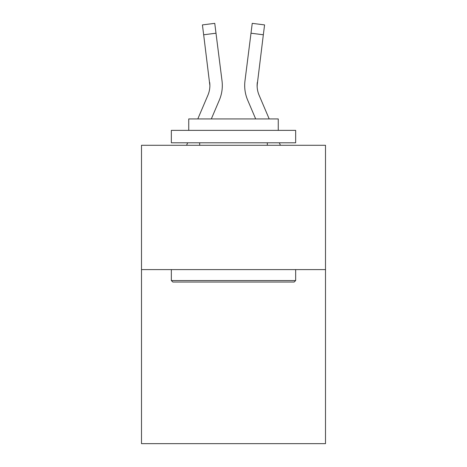 <?xml version="1.0" encoding="UTF-8"?>
<svg xmlns="http://www.w3.org/2000/svg" width="467" height="467" viewBox="0 0 467 467"><rect width="100%" height="100%" fill="white"/><g stroke="black" fill="none" stroke-linecap="round" stroke-linejoin="round"><path stroke-width="0.7" d="M325.499 269.605L325.499 443.65L141.501 443.65L141.501 145.284L325.499 145.284L325.499 269.605L141.501 269.605M219.332 100.119L211.323 118.927L219.332 100.119A37.296 37.296 0 0 0 222.018 80.832L215.999 33.215L203.665 34.774L202.421 24.909L214.756 23.35L215.999 33.215M222.269 87.329L222.31 85.49M221.831 79.343L222.018 80.832L221.831 79.343M247.668 100.119L255.677 118.927L247.668 100.119A37.296 37.296 0 0 1 244.982 80.832L252.244 23.35L264.579 24.909L263.335 34.774L251.001 33.215M269.19 118.927L259.109 95.25A24.862 24.862 0 0 1 257.119 85.554L263.335 34.774M172.831 282.033L171.342 280.544L295.658 280.544L294.169 282.033L172.831 282.033M295.658 130.363L295.658 142.797L171.342 142.797L171.342 130.363L295.658 130.363M188.744 130.363L188.744 118.927L278.256 118.927L278.256 130.363M295.658 269.605L295.658 280.544M171.342 269.605L171.342 280.544M267.317 142.797L267.317 145.284M199.683 142.797L199.683 145.284M257.148 86.722L257.317 82.39L257.148 86.722M257.317 82.39A24.862 24.862 0 0 0 259.109 95.25A24.862 24.862 0 0 1 257.119 85.554A24.862 24.862 0 0 0 259.109 95.25A24.862 24.862 0 0 1 257.119 85.554A24.862 24.862 0 0 0 259.109 95.25A24.862 24.862 0 0 1 257.119 85.554A24.862 24.862 0 0 0 259.109 95.25A24.862 24.862 0 0 1 257.119 85.554A24.862 24.862 0 0 0 259.109 95.25A24.862 24.862 0 0 1 257.119 85.554A24.862 24.862 0 0 0 259.109 95.25A24.862 24.862 0 0 1 257.119 85.554A24.862 24.862 0 0 0 259.109 95.25A24.862 24.862 0 0 1 257.119 85.554A24.862 24.862 0 0 0 259.109 95.25A24.862 24.862 0 0 1 257.119 85.554A24.862 24.862 0 0 0 259.109 95.25A24.862 24.862 0 0 1 257.119 85.554A24.862 24.862 0 0 0 259.109 95.25A24.862 24.862 0 0 1 257.119 85.554A24.862 24.862 0 0 0 259.109 95.25A24.862 24.862 0 0 1 257.119 85.554A24.862 24.862 0 0 0 259.109 95.25A24.862 24.862 0 0 1 257.119 85.554A24.862 24.862 0 0 0 259.109 95.25A24.862 24.862 0 0 1 257.119 85.554A24.862 24.862 0 0 0 259.109 95.25A24.862 24.862 0 0 1 257.119 85.554A24.862 24.862 0 0 0 259.109 95.25A24.862 24.862 0 0 1 257.119 85.554A24.862 24.862 0 0 0 259.109 95.25A24.862 24.862 0 0 1 257.119 85.554M197.81 118.927L207.891 95.25A24.862 24.862 0 0 0 209.881 85.56L203.665 34.774M207.891 95.25A24.862 24.862 0 0 0 209.881 85.56A24.862 24.862 0 0 1 207.891 95.25A24.862 24.862 0 0 0 209.881 85.56A24.862 24.862 0 0 1 207.891 95.25A24.862 24.862 0 0 0 209.881 85.56A24.862 24.862 0 0 1 207.891 95.25A24.862 24.862 0 0 0 209.881 85.56A24.862 24.862 0 0 1 207.891 95.25A24.862 24.862 0 0 0 209.881 85.56A24.862 24.862 0 0 1 207.891 95.25A24.862 24.862 0 0 0 209.881 85.56A24.862 24.862 0 0 1 207.891 95.25A24.862 24.862 0 0 0 209.881 85.56A24.862 24.862 0 0 1 207.891 95.25A24.862 24.862 0 0 0 209.881 85.56L209.683 82.39A24.862 24.862 0 0 1 207.891 95.25M186.59 145.284L187.646 142.797M280.41 145.284L279.354 142.797M244.731 87.329L244.69 85.49"/></g></svg>
